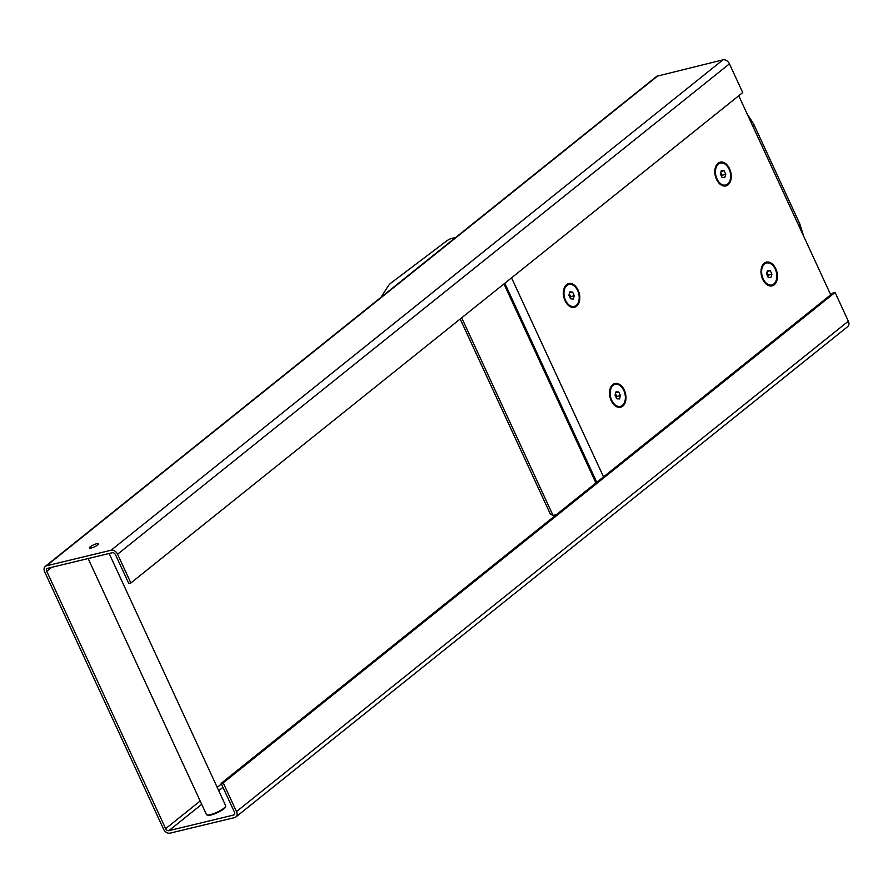 <?xml version="1.0" encoding="UTF-8"?>
<svg xmlns="http://www.w3.org/2000/svg" width="893" height="893" viewBox="0 0 893 893"><rect width="100%" height="100%" fill="white"/><g stroke="black" fill="none" stroke-linecap="round" stroke-linejoin="round"><path stroke-width="1.34" d="M771.652 285.012A11.296 7.345 -103.5 0 1 771.452 285.068A11.296 7.345 -103.5 0 1 764.04 281.228A11.296 7.345 -103.5 0 1 761.316 269.909A11.296 7.345 -103.5 0 1 766.161 263.111A11.296 7.345 -103.5 0 1 766.373 263.067M770.279 270.668L771.943 274.285L770.882 277.6L768.159 277.31L766.495 273.704L767.556 270.389L770.279 270.668L767.232 271.405M767.835 276.618L768.304 275.156L766.964 272.253M771.943 274.285L768.304 275.156M775.28 269.139A11.296 7.345 -103.5 0 1 771.865 284.967A11.296 7.345 -103.5 0 1 762.075 275.714A11.296 7.345 -103.5 0 1 766.574 263.011A11.296 7.345 -103.5 0 1 775.28 269.139M725.473 185.074A11.296 7.345 -103.5 0 1 725.272 185.13A11.296 7.345 -103.5 0 1 717.86 181.279A11.296 7.345 -103.5 0 1 715.137 169.971A11.296 7.345 -103.5 0 1 719.981 163.173A11.296 7.345 -103.5 0 1 720.182 163.129M724.1 170.73L725.763 174.336L724.703 177.651L721.979 177.372L720.316 173.767L721.377 170.44L724.1 170.73L721.042 171.467M721.656 176.669L722.124 175.207L720.774 172.304M725.763 174.336L722.124 175.207M729.101 169.19A11.296 7.345 -103.5 0 1 725.685 185.03A11.296 7.345 -103.5 0 1 715.896 175.765A11.296 7.345 -103.5 0 1 720.394 163.073A11.296 7.345 -103.5 0 1 729.101 169.19M620.2 406.404A11.296 7.345 -103.5 0 1 619.988 406.46A11.296 7.345 -103.5 0 1 612.587 402.62A11.296 7.345 -103.5 0 1 609.852 391.301A11.296 7.345 -103.5 0 1 614.697 384.503A11.296 7.345 -103.5 0 1 614.909 384.459M618.726 391.994L620.468 395.532L619.496 398.925L616.784 398.78L615.043 395.242L616.014 391.837L618.726 391.994L615.768 392.708M616.382 397.954L616.829 396.414L615.489 393.69M620.468 395.532L616.829 396.414M623.66 390.185A11.296 7.345 -103.5 0 1 620.401 406.36A11.296 7.345 -103.5 0 1 610.611 397.106A11.296 7.345 -103.5 0 1 615.11 384.403A11.296 7.345 -103.5 0 1 623.66 390.185M574.009 306.466A11.296 7.345 -103.5 0 1 573.808 306.522A11.296 7.345 -103.5 0 1 566.396 302.671A11.296 7.345 -103.5 0 1 563.673 291.364A11.296 7.345 -103.5 0 1 568.517 284.566A11.296 7.345 -103.5 0 1 568.729 284.521M572.636 292.111L574.299 295.717L573.25 299.043L570.515 298.764L568.852 295.159L569.913 291.832L572.636 292.111L569.589 292.848M570.192 298.061L570.66 296.599L569.31 293.697M574.299 295.717L570.66 296.599M577.637 290.571A11.296 7.345 -103.5 0 1 574.221 306.422A11.296 7.345 -103.5 0 1 564.432 297.157A11.296 7.345 -103.5 0 1 568.93 284.465A11.296 7.345 -103.5 0 1 577.637 290.571M109.136 553.481L225.661 805.665A10.582 2.355 155.2 0 1 225.628 806.267L225.282 807.149A9.879 2.188 155.2 0 1 211.038 814.985A9.879 2.188 155.2 0 1 207.812 815.22L206.908 814.918A10.582 2.355 155.2 0 1 206.439 814.55L88.139 558.538M225.628 806.267A10.582 2.355 155.2 0 1 210.368 814.662A10.582 2.355 155.2 0 1 206.908 814.918M380.965 297.347L388.243 285.972A7.055 2.835 144.3 0 1 391.447 282.668L446.533 241.021A7.055 2.835 144.3 0 1 451.456 238.52L455.609 237.516M96.6 543.748A4.945 1.094 155.2 0 1 98.442 543.804A4.945 1.094 155.2 0 1 94.412 546.873A4.945 1.094 155.2 0 1 89.467 547.945A4.945 1.094 155.2 0 1 91.7 545.813A4.945 1.094 155.2 0 1 96.6 543.748M45.286 566.385L656.835 76.251L722.95 59.853A5.648 4.097 51.3 0 1 729.436 63.838L742.708 92.582L130.858 582.962L117.586 554.218A5.648 4.097 -128.7 0 0 111.1 550.233L46.503 565.794A5.648 4.097 -128.7 0 0 45.286 566.385A5.648 4.097 -128.7 0 0 44.65 571.799L163.564 829.162A5.648 4.097 -128.7 0 0 170.05 833.147L234.636 817.586A5.648 4.097 -128.7 0 0 235.864 816.995A5.648 4.097 -128.7 0 0 236.5 811.581L223.228 782.848L835.078 292.469L848.35 321.201A5.648 4.097 51.3 0 1 847.714 326.615L235.864 816.995M130.858 582.962L128.771 583.464L115.498 554.72A2.824 2.054 -128.7 0 0 112.261 552.734L47.664 568.294A2.824 2.054 -128.7 0 0 47.05 568.584A2.824 2.054 -128.7 0 0 46.737 571.297L165.651 828.659L200.177 800.988M201.718 804.336L168.889 830.657L233.486 815.086A2.824 2.054 51.3 0 0 234.1 814.796A2.824 2.054 51.3 0 0 234.412 812.083L221.14 783.351L832.99 292.971L835.078 292.469M221.14 783.351L223.228 782.848M168.889 830.657A2.824 2.054 51.3 0 1 165.651 828.659M554.955 514.948L555.245 515.574M554.229 516.388L552.89 515.406M556.484 514.58L553.024 515.417L550.334 514.067L460.196 319.002M503.953 283.929L595.921 482.979M576.577 306.243A12.212 7.948 -103.5 0 1 566.43 303.151A12.212 7.948 -103.5 0 1 563.483 290.917A12.212 7.948 -103.5 0 1 575.907 286.664A12.212 7.948 -103.5 0 1 576.577 306.243M622.756 406.192A12.212 7.948 -103.5 0 1 612.609 403.1A12.212 7.948 -103.5 0 1 609.662 390.866A12.212 7.948 -103.5 0 1 622.086 386.613A12.212 7.948 -103.5 0 1 622.756 406.192M774.22 284.8A12.212 7.948 -103.5 0 1 764.073 281.708A12.212 7.948 -103.5 0 1 761.126 269.474A12.212 7.948 -103.5 0 1 773.55 265.221A12.212 7.948 -103.5 0 1 774.22 284.8M728.029 184.851A12.212 7.948 -103.5 0 1 717.894 181.759A12.212 7.948 -103.5 0 1 714.947 169.525A12.212 7.948 -103.5 0 1 727.371 165.272A12.212 7.948 -103.5 0 1 728.029 184.851M830.724 294.79L738.745 95.752M596.77 482.298L504.802 283.26M511.555 277.835L603.523 476.884M747.128 113.88L753.681 124.071A7.055 1.563 155.2 0 1 752.587 125.69M753.681 124.071L799.86 224.02A7.055 1.563 155.2 0 1 798.766 225.639M729.436 63.838L117.586 554.218M111.1 550.233L722.95 59.853M236.5 811.581L848.35 321.201M233.486 815.086L234.524 814.26M658.364 75.414L46.503 565.794M222.971 787.313L218.74 790.696M217.189 787.347L221.419 783.965M51.682 567.323L46.737 571.297M461.703 317.796L553.024 515.417M762.689 279.286L764.04 281.228M760.992 272.265L761.316 269.909M716.51 179.337L717.86 181.279M714.813 172.316L715.137 169.971M611.225 400.678L612.587 402.62M609.539 393.657L609.852 391.301M565.046 300.729L566.396 302.671M563.349 293.708L563.673 291.364M799.86 224.02L803.667 236.243"/></g></svg>
